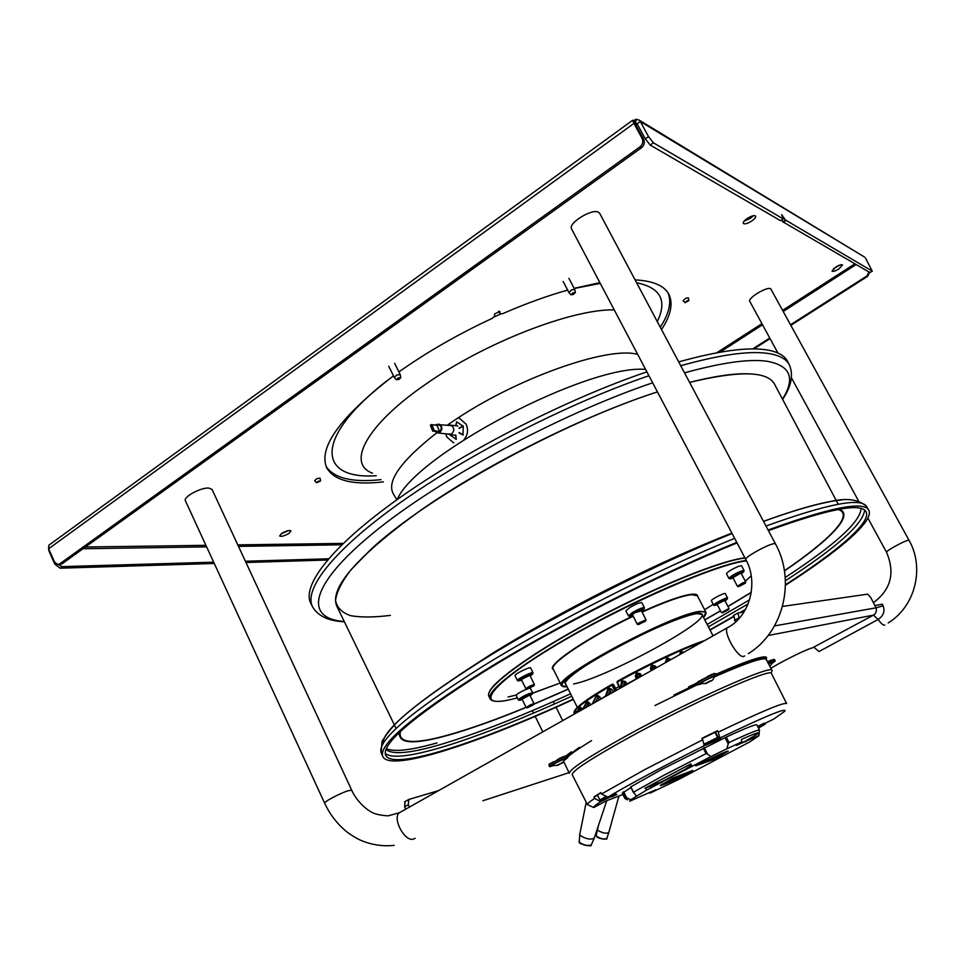 <?xml version="1.0" encoding="UTF-8"?>
<svg xmlns="http://www.w3.org/2000/svg" width="965" height="965" viewBox="0 0 965 965"><rect width="100%" height="100%" fill="white"/><g stroke="black" fill="none" stroke-linecap="round" stroke-linejoin="round"><path stroke-width="1.45" d="M777.911 352.997L749.805 301.43C747.308 298.318 766.837 286.4 770.685 288.704L909.042 540.316C924.952 568.083 915.11 606.611 888.198 622.932M208.754 488.061C200.696 487.397 182.94 497.084 185.413 500.775L324.662 803.242C323.275 801.987 341.875 792.289 349.089 790.492L351.779 790.335L212.047 489.424L208.754 488.061M775.486 543.91L774.606 543.633C769.587 543.343 743.701 557.625 745.788 559.507L571.557 228.91C567.649 223.482 591.714 208.404 598.372 212.143L599.687 213.301L775.486 543.91C796.089 581.063 783.206 632.352 748.321 653.655M782.531 606.418L867.764 594.138L870.84 597.673L876.051 607.817C876.944 611.026 876.087 613.451 873.47 615.115L812.433 647.853C807.717 648.782 785.715 659.445 773.375 666.803L770.878 668.287M559.905 758.213L561.244 757.682M566.166 755.836L571.28 751.832M688.636 686.899L697.55 682.689M716.307 674.149C736.946 665.078 751.506 659.541 759.95 657.563C763.882 656.658 766.089 656.658 766.548 657.563L766.367 658.902M405.71 809.165L404.6 806.788L405.059 801.577M438.677 790.564L408.762 799.49L408.304 804.701L404.6 806.788M409.413 807.078L408.304 804.701M744.015 611.979L737.936 612.992L739.226 618.312M735.39 622.123L733.786 615.344M875.074 605.513L882.336 604.199L883.096 605.839C885.134 611.255 883.482 615.791 878.15 619.433L819.008 651.556L814.158 647.443M774.533 625.911L876.051 607.817L883.096 605.839M573.222 699.155C479.617 742.266 392.683 771.192 385.626 755.173C381.344 743.641 414.492 715.584 485.069 670.989C555.768 627.141 659.397 574.465 737.043 542.933M768.429 530.629C828.054 509.025 860.551 502.656 865.919 511.498C872.227 521.836 837.524 551.305 785.474 584.754M745.583 609.325L740.131 612.534M733.219 616.563L709.926 629.807M573.355 699.432C478.459 743.195 389.969 772.724 382.767 756.464C378.413 744.823 411.874 716.476 483.163 671.411C554.212 627.322 658.311 574.344 736.753 542.366M768.104 530.014C829.635 507.59 863.156 500.895 868.645 509.954C875.098 520.557 839.068 550.931 785.474 585.224M745.257 609.904L740.999 612.413M733.243 616.924L710.071 630.073M458.58 675.331L490.895 654.33C559.024 611.701 659.602 561.135 731.88 533.126M399.196 734.811L398.593 733.291M396.132 728.527L336.942 606.442C328.836 588.674 356.459 556.829 419.835 510.907C484.985 465.034 583.934 415.517 657.442 391.887C560.689 423.008 428.038 496.36 371.429 548.856L351.115 569.615C341.634 581.931 336.447 592.257 335.567 600.604C337.002 607.745 342.08 612.775 350.802 615.718C361.332 617.504 374.529 617.383 390.403 615.368M838.223 504.249L774.654 384.372C767.766 371.043 739.419 370.391 689.613 382.417C717.803 375.288 739.287 372.562 754.063 374.227M645.597 369.39C587.637 364.143 415.529 454.648 397.278 499.472M678.697 361.887C718.057 350.971 747.187 346.942 766.101 349.8C777.645 351.598 784.871 355.603 787.778 361.791L789.298 364.842M646.888 371.851C567.215 398.883 466.578 450.245 398.822 498.386C330.899 546.636 301.225 586.165 310.959 603.692L312.527 606.72M606.756 800.685L594.199 838.259C590.411 839.96 585.683 838.983 580.025 835.304L579.76 834.291M607.624 797.138L604.404 798.586L607.142 797.03M606.901 796.933L601.038 800.335L609.675 796.294M605.996 796.451L599.892 799.973L600.942 800.311M599.892 799.973L597.432 794.991L600.906 792.832M618.927 686.501L615.634 688.371M618.939 796.016L608.794 832.493C606.297 833.844 602.679 833.157 597.95 830.443L597.492 829.357M581.123 710.228L579.651 708.262M614.995 691.121L611.919 685.15L612.896 684.704L615.935 690.59M612.57 684.233L613.547 684.559L616.623 690.204M615.767 690.24L613.028 691.688L611.798 689.336L608.698 687.985L607.311 691.326M575.586 710.928L575.466 712.146M576.949 712.037L575.707 710.783M582.498 709.347L580.062 706.754L579.603 708.31M590.544 704.92L589.603 703.051L587.178 701.471L586.346 703.521M605.32 696.211L600.845 698.937L599.639 696.585L596.853 695.126L595.67 697.743M613.197 692.134L612.051 692.774M605.936 696.223L608.867 689.034L610.29 690.059L611.798 689.336M611.171 693.28L610.29 690.059L608.336 694.872M608.698 687.985L607.854 690.011M589.048 705.753L587.323 702.568L586.563 703.244M585.526 707.743L588.095 703.847L589.603 703.051M600.845 698.937L599.301 699.709L597.033 696.187L596.02 697.297M595.381 702.182L598.095 697.357L599.639 696.585M579.217 711.301L582.076 708.491M575.996 713.123L575.623 711.977L573.885 714.317M636.225 675.874L635.32 676.429L636.442 678.853L626.84 683.98L625.573 681.628L621.653 680.651L621.002 684.728M636.152 675.56L636.285 672.81L635.32 676.429M640.41 676.646L639.132 674.306L640.386 673.787L636.285 672.81M639.819 677.116L639.132 674.306L636.683 673.751L637.756 678.286M641.641 676.091L640.386 673.787M694.812 646.104L693.232 646.285L692.388 647.467M619.663 687.961L617.419 682.038L620.181 688.19M656.441 667.744L655.561 666.176L651.435 665.126L650.458 668.685L651.351 670.615M670.651 659.493L666.405 657.949L665.971 662.376M683.896 652.256L680.542 651.58L679.71 654.62M682.774 652.111L681.29 652.328L681.121 653.824M668.974 658.661L667.02 657.66M670.446 659.843L667.044 658.757L667.322 661.604M665.5 661.399L666.851 660.627L668.021 661.218M654.608 666.574L655.561 666.176M654.367 666.308L652.075 664.813M653.076 669.638L651.604 667.973L651.954 666.007L654.475 668.854M652.533 669.951L651.604 667.973L650.458 668.685M625.32 685.295L626.997 684.354M625.429 684.607L624.162 682.255L625.573 681.628M623.535 686.308L624.162 682.255L622.256 680.313M620.953 687.755L621.303 682.87M619.844 688.383L620.579 687.43M701.736 642.195C681.495 649.276 645.621 666.188 617.419 682.038L617.298 681.326L617.045 682.267M617.311 681.326L617.359 681.29C647.153 664.535 685.355 646.767 704.619 640.567C685.186 646.827 647.081 664.583 617.311 681.326L616.997 682.327L619.614 687.997M613.547 684.559L611.919 684.378L611.919 685.15C586.141 700.156 573.5 709.492 573.982 713.135L574.271 713.774M717.224 738.551L717.586 737.465L703.931 744.208M702.098 738.623L714.993 732.387L717.586 737.465M708.298 742.724L717.188 738.647L708.298 742.724M709.673 742.23L713.69 740.372L709.673 742.23M630.748 786.897L661.435 769.587L726.247 737.091C745.619 728.117 755.824 724.064 756.874 724.92L759.576 730.155C758.574 729.383 748.406 733.509 729.045 742.531L726.247 737.091M725.029 737.694L728.225 743.931L729.045 742.531M728.225 743.931L726.862 748.816L710.807 756.596L707.454 753.979L704.245 747.694M710.807 756.596L647.02 789.84L630.784 799.708L629.663 801.227L655.693 789.792L649.891 793.206L679.155 779.225L749.684 741.964L758.852 735.8L759.298 732.869C759.322 731.916 753.388 734.1 741.482 739.395L741.542 742.001L726.862 748.816M773.713 719.07L784.883 711.181C786.849 707.357 765.402 716.199 720.541 737.706L719.625 737.2L704.052 745.535M758.49 728.044L765.136 724.22L765.643 723.111L763.399 724.172M611.291 795.534L599.796 801.203L600.399 801.843C595.562 805.039 593.342 806.945 593.74 807.524L606.117 800.926L622.895 794.497M702.689 739.781L704.1 744.823L703.618 746.017C666.212 764.582 626.852 785.631 607.974 797.09L601.509 794.014L644.439 769.78L702.689 739.781L701.941 738.322L717.502 730.71L718.237 732.17C761.083 711.639 783.882 702.098 786.632 703.557L771.493 673.582C772.905 666.875 691.435 703.051 628.263 737.936C590.592 758.84 571.907 771.095 572.197 774.702L587.432 804.617C587.058 803.929 589.458 801.855 594.609 798.393L599.796 801.203M622.98 792.144L625.622 797.464L624.874 798.501L622.256 793.218L630.953 787.549M757.67 726.464L764.232 723.159L757.706 726.536M720.939 738.961L715.994 741.265L720.939 738.961M616.864 794.472L611.834 796.813L616.864 794.472M718.237 732.17L719.625 737.2M715.089 732.58L717.502 730.71M593.74 807.524L587.432 804.617M601.509 794.014L600.785 792.591L593.897 796.981L594.609 798.393M593.897 796.981L597.564 795.269M771.686 671.929L772.048 670.518C773.279 663.679 690.445 700.373 626.297 735.861C588.119 757.091 569.145 769.587 569.386 773.327L563.813 761.928M654.994 705.512L697.792 684.499M715.801 676.272C747.248 662.509 764.063 656.9 766.246 659.433L772.048 670.518M567.577 757.018C572.052 753.134 580.049 747.67 591.581 740.601M758.997 735.523L736.379 745.414L741.542 742.001M695.693 765.86C715.367 756.041 726.235 751.132 728.286 751.108L715.174 758.936L695.693 765.86M692.954 770.818C673.498 780.54 662.605 785.474 660.277 785.619L672.762 778.152L692.749 770.408M703.268 748.14L706.066 753.629L664.197 775.088L633.51 792.193L630.821 786.789M636.345 796.053L633.51 792.193M662.159 782.434L661.797 781.722L644.994 788.236L647.02 789.84M644.994 788.236L690.856 763.882L691.965 766.017M706.066 753.629L707.454 753.979M630.784 799.708L626.683 797.838L623.655 791.746M625.622 797.464L626.683 797.838M649.035 792.53L649.891 793.206M691.447 765.016L684.8 769.539L685.162 770.239M661.797 781.722L684.8 769.539M738.72 743.581L745.137 741.325L745.499 742.013M759.298 732.869L745.137 741.325M698.129 764.63L714.836 758.261L727.115 751.277M719.468 755.209L723.473 753.315L719.468 755.209M661.097 784.774L689.939 771.493M717.417 604.862L714.57 605.32C715.318 603.644 728.647 597.166 727.212 599.181L725.041 600.906M714.558 605.562L713.618 604.995C714.281 603.366 727.405 596.768 727.562 597.998L727.514 598.252M713.569 605.236L711.326 600.592C711.977 598.927 725.101 592.341 725.27 593.596L727.562 597.998M717.079 604.223L724.691 600.411M733.111 578.059L730.276 578.855C730.276 577.528 733.895 575.261 741.144 572.04L743.665 571.883L741.373 573.753M729.986 578.771L728.925 578.421C730.24 576.467 734.341 574.018 741.216 571.051L744.075 570.52L743.75 571.606M728.925 578.421L726.428 573.668C727.743 571.69 731.832 569.229 738.707 566.274L741.566 565.767L744.075 570.52M733.569 577.263L740.987 573.005M632.847 615.573L629.88 616.37C628.903 616.153 630.145 614.995 633.607 612.908C640.217 609.361 643.667 608.119 643.969 609.18L641.58 611.135M629.542 616.261L628.42 615.875L632.919 612.22C639.059 608.855 642.895 607.347 644.415 607.721L644.077 608.855M628.42 615.875L625.863 610.833L630.338 607.166C636.478 603.788 640.314 602.293 641.846 602.691L644.415 607.721M632.425 614.741L634.886 612.751L640.603 611.014M521.727 680.289L518.482 680.832C518.06 679.457 533.078 672.195 532.704 673.956L530.231 676.067M518.519 680.94L517.421 680.47C516.938 679.034 532.789 671.266 533.042 672.822L532.982 673.136M515.081 675.693L515.008 675.56C514.514 674.077 530.352 666.32 530.629 667.913L530.641 668.009M521.341 679.493L529.857 675.331M522.282 699.589L519.58 700.325C519.447 699.323 522.644 697.381 529.158 694.486L532.342 694.004L530.123 695.705M519.351 700.252L518.362 699.89C519.327 698.395 522.933 696.296 529.158 693.582L532.752 692.761L532.427 693.775M530.183 688.105L532.752 692.761M526.781 689.082C520.605 691.784 517.059 693.871 516.13 695.355L518.362 699.89M522.74 698.877L529.797 695.041M637.708 354.445C608.493 345.627 514.96 378.57 452.018 421.958L447.386 425.131M436.819 432.778C400.161 461.547 385.807 482.126 393.732 494.526M372.526 473.188C346.471 463.827 365.554 425.565 425.77 384.179C484.732 342.647 572.233 308.824 614.222 309.874M387.484 380.331C312.781 438.387 318.209 479.894 376.266 475.721M494.321 316.858L500.425 314.132M562.342 291.623L567.685 290.163M574.223 288.487L600.278 283.396M636.611 282.745C660.615 287.703 667.49 300.646 657.262 321.586M526.962 689.143L525.901 688.781C527.517 687.164 530.231 685.729 534.055 684.487L534.019 685.765L527.107 689.191C527.795 688.069 530.014 686.851 533.754 685.56L526.962 689.131L534.055 685.608M638.384 624.62L637.274 624.259L638.275 623.221L646.007 619.807L645.657 620.917L639.204 623.752C642.823 621.569 644.958 620.676 645.609 621.074L638.372 624.608L645.645 620.893M738.478 586.611L745.33 583.174L738.623 586.672L742.748 583.849L738.478 586.611L737.429 586.286L742.568 582.969L745.704 581.979L745.378 583.041M721.567 612.594L728.901 608.541L728.72 609.663L722.375 612.847L728.744 609.554M527.143 707.84L526.154 707.502L530.461 704.776L534.007 703.606L533.681 704.595L530.726 705.56L533.645 704.703L527.252 707.876L533.681 704.583M447.398 433.997L451.572 434.045C454.732 430.559 454.455 427.592 450.727 425.131L457.796 425.987M448.327 425.251L450.727 425.131M457.917 418.05L459.521 418.388L466.107 424.154C468.507 429.775 467.82 434.938 464.056 439.642M453.731 442.911L446.904 437.061L445.782 433.816M458.99 432.863L463.031 435.07L463.248 426.253L456.686 421.826L455.649 425.734M455.794 435.01L456.264 439.413L449.606 434.66M463.104 425.975L459.026 428.098M456.686 421.838L455.926 425.77M463.104 434.925L459.4 432.911M459.449 428.146L463.212 426.192M459.135 432.585L463.152 434.781M463.236 426.265L459.171 428.376M456.264 439.401L455.516 435.01M438.737 431.596L434.021 430.414L432.706 431.114L438.737 431.596M431.946 424.733L437.036 425.348L439.377 431.234M431.838 424.504L434.19 430.438L431.862 424.516L430.354 425.191L432.706 431.09L430.354 425.191M772.844 662.798L775.245 660.965L774.051 661.17L768.442 663.643M768.538 663.824L772.941 662.207L769.937 666.2M775.245 660.965L774.557 659.662L773.363 659.867L767.754 662.328M773.074 659.481L773.809 659.385M771.518 660.072L773.653 659.771M772.748 660.096L770.83 660.132L771.144 660.748M770.975 660.832L768.345 661.266L768.671 661.881M769.395 661.049L770.83 660.132M768.574 661.93L767.633 662.099M767.537 661.906L768.345 661.266M565.273 759.576L567.854 757.597L567.167 756.198L565.14 756.632C556.877 760.155 551.485 763.038 548.976 765.281L549.652 766.693L552.788 765.812M567.854 757.597L565.84 758.044C557.565 761.566 552.173 764.449 549.652 766.693M557.505 765.438L552.185 765.51C553.512 764.063 557.432 761.952 563.934 759.153L565.406 758.9L562.125 763.122M559.145 758.55L558.518 759.25M565.032 756.162L566.419 756.222M563.09 756.922L565.912 756.367M564.477 756.126L564.79 756.765M564.549 756.862L562.185 757.055L562.511 757.706M562.354 757.778L559.664 758.273M560.713 758.032L562.185 757.055M559.616 759.033L557.312 759.564M552.149 762.422L553.741 761.94M553.62 761.711L552.969 761.976M549.845 763.689L551.389 763.279M551.244 762.989L550.496 763.339M549.7 764.003L549.037 764.34L549.833 764.28M558.059 765.161L562.318 762.664L556.974 765.329M562.004 763.134L562.716 762.712L561.956 762.953M714.172 677.333L716.85 675.211L716.102 673.763L714.582 674.016C709.902 675.488 696.344 682.846 697.225 683.413L697.972 684.861L701.266 683.932M716.85 675.211L715.33 675.464C710.662 676.96 697.092 684.306 697.972 684.861M706.175 683.485L700.602 683.606C702.231 681.881 706.428 679.589 713.195 676.706L714.305 676.61C713.473 679.239 712.351 680.711 710.94 681.049M714.341 673.582L715.306 673.654M712.544 674.246L715.017 673.872M713.847 673.498L714.184 674.149M713.907 674.258L711.688 674.33L712.037 675.005M711.844 675.09L709.191 675.524M710.18 675.331L711.688 674.33M708.925 675.681L709.239 676.284M709.13 676.332L706.79 676.863M707.719 676.61L708.563 675.874M704.1 678.347L706.066 677.768M701.229 679.939L703.002 679.372M702.906 679.191L701.808 679.613M698.539 681.423L700.373 680.88M700.228 680.602L699.118 681.109M698.358 681.785L697.333 682.291L698.503 682.074M710.723 680.699L705.656 683.317M710.807 680.868L706.501 683.292M49.42 550.472L48.913 550.834L48.491 548.301M48.913 550.834L54.715 563.994L55.475 563.439M214.278 563.476L60.132 568.192L54.715 563.994M327.485 560.014L245.978 562.499M58.238 564.477L62.315 566.624L213.675 562.173M245.4 561.244L328.522 558.795M633.45 121.108L634.017 120.553L635.428 124.22M281.696 533.44L279.657 535.961C281.334 536.866 284.41 536.009 288.909 533.416L290.96 530.883C289.295 529.978 286.207 530.834 281.696 533.44M747.175 218.512C744.232 220.599 742.941 222.227 743.279 223.385C744.63 224.447 747.441 223.651 751.735 221.009C754.678 218.922 755.981 217.294 755.643 216.124C754.304 215.062 751.482 215.858 747.175 218.512M835.642 267.148L832.011 271.117C833.012 271.816 835.304 271.081 838.887 268.933L842.529 264.953C841.54 264.265 839.236 264.989 835.642 267.148M398.907 371.923C426.832 352.129 457.905 334.288 492.102 318.426L494.647 316.134L494.526 313.987L499.858 311.418L500.051 313.89L502.656 313.673C525.43 303.746 547.083 295.881 567.649 290.091M574.139 288.33L599.892 282.673M635.091 279.874C653.052 280.863 664.294 285.652 668.829 294.228C673.329 303.444 670.892 315.229 661.52 329.596M383.37 481.885C353.045 485.347 334.155 480.654 326.689 467.796C318.112 447.434 340.38 416.784 393.479 375.843M833.422 268.825L839.876 265.037M744.075 221.19L750.288 218.404L753.4 215.702M281.056 533.898L288.451 530.581M498.712 311.213L500.003 313.734M326.134 466.493C334.095 478.302 352.382 482.693 380.994 479.641M660.265 327.219C669.155 313.529 671.761 302.117 668.106 292.998M49.637 544.634L48.853 545.213L48.66 548.747L54.474 561.944L57.478 564.477L59.673 563.898L640.024 146.849C642.762 144.473 643.462 141.674 642.135 138.477L643.655 139.37C644.982 142.555 644.282 145.341 641.544 147.717L62.025 563.825L58.37 564.453M48.853 545.213L632.775 120.155L635.489 124.316L633.945 123.399L632.533 120.336M635.489 124.316L643.655 139.37M48.66 548.747L633.945 123.399L642.135 138.477M869.634 272.371L867.656 276.316L791.023 325.229M790.709 324.65L866.98 275.93L868.958 271.985M752.676 348.932L769.756 338.027M770.07 338.619L753.906 348.932M635.935 123.194L637.153 123.834L640.326 121.53L639.107 120.07L635.947 119.214L635.79 123.809L637.793 125.016M780.613 220.635L783.194 218.91L653.426 142.82L648.504 136.572L640.326 121.53L864.109 256.799M634.017 120.553L635.947 119.214M637.153 123.834L645.32 138.876L650.241 145.1L780.54 220.683M781.614 220.008L782.832 221.793L785.474 220.02L872.191 271.093L865.569 258.162M872.336 271.141L869.923 272.54L782.832 221.793M780.601 220.683L783.254 218.91L781.65 214.628L785.474 220.02M688.901 300.537L688.286 297.823L685.753 298.245L683.136 300.706L685.041 302.696M686.996 300.827L688.913 300.573L685.066 302.721L686.996 300.827M575.381 292.479L574.73 289.452L571.654 289.85L568.94 292.564L571.051 294.808M573.053 292.733L575.393 292.528L573.319 294.458L571.075 294.844L573.053 292.733M400.801 377.629L400.222 374.589L396.712 375.035L394.275 377.46L396.35 379.776L398.943 379.39L400.813 377.677L398.147 377.918L396.386 379.812M320.585 480.944L316.532 482.79L318.064 481.282L320.585 480.944L320.103 478.157L316.761 478.7L314.662 480.642L316.508 482.765M768.128 635.525L873.47 615.115L878.15 619.433C880.936 623.354 883.011 625.26 884.386 625.175L884.76 624.97M873.494 602.594C890.948 589.639 895.291 572.872 886.533 552.269C885.158 551.268 905.882 539.966 908.68 540.207L909.042 540.316M401.054 811.794L399.389 812.735C391.838 818.356 405.228 842.795 413.792 838.971L415.131 838.235M728.491 627.105L727.405 627.72C722.713 631.87 737.923 658.613 743.738 656.405L744.642 655.91M569.061 772.651L482.874 800.757M734.486 620.411L738.997 617.865M526.058 707.297C496.408 719.516 470.643 728.708 448.785 734.86C413.925 744.618 397.797 743.52 400.403 731.554M838.139 509.484C854.7 514.49 829.707 539.857 784.424 570.749M751.301 592.281L727.924 606.43M720.493 610.785L704.752 619.82M568.216 689.082L533.5 704.209M526.13 707.429C496.287 719.733 470.365 728.985 448.375 735.173C413.744 744.884 397.52 743.894 399.715 732.218M839.08 509.315C855.074 514.586 829.803 540.038 784.461 570.93M751.265 592.474L727.984 606.551M720.553 610.905L704.812 619.928M568.276 689.203L533.802 704.233M386.036 749.479C392.212 754.859 409.727 753.4 438.568 745.113C475.094 734.389 519.098 717.284 570.556 693.787M707.164 624.476L749.576 599.844M785.221 577.48C835.039 544.899 860.334 521.908 861.082 508.483M748.14 603.897L708.394 626.864M571.75 696.187C481.921 737.441 398.316 765.571 385.252 753.327M785.413 580.737C836.691 547.517 863.108 523.983 864.652 510.111M866.727 506.709L866.594 506.492C861.009 497.289 827.475 503.802 765.993 526.058M734.63 538.349C656.2 570.17 552.185 623.113 481.245 667.285C410.101 712.435 376.748 740.927 381.187 752.76L381.284 752.99M436.976 742.929C411.343 750.215 394.48 752.145 386.362 748.719M382.852 744.208C381.826 730.541 417.049 701.266 488.531 656.357C558.976 613.173 657.008 563.717 732.061 533.476M763.484 521.341C799.309 508.374 825.377 501.257 841.697 499.991M782.494 399.16C795.727 378.063 790.456 365.409 766.68 361.2C748.731 358.787 721.337 362.671 684.523 372.84M652.666 382.803C559.037 414.383 436.807 480.474 372.671 533.452C308.004 586.624 304.868 618.758 344.24 621.496M782.627 399.413C791.276 386.543 793.568 375.144 789.491 365.216C786.62 359.089 779.418 355.156 767.911 353.407C749.057 350.657 719.999 354.758 680.735 365.723M648.938 375.735C569.326 402.863 468.664 454.213 400.837 502.258C332.853 550.412 303.07 589.748 312.72 607.106C318.317 616.249 328.872 621.134 344.372 621.75M746.283 560.484C721.024 563.451 651.701 591.895 588.94 625.983C526.07 660.06 485.383 691.024 490.087 698.756C491.921 701.857 498.338 702.231 509.351 699.854M746.476 560.87C717.188 563.837 623.631 604.657 556.865 644.608C489.822 684.559 473.598 707.9 509.472 699.83L517.385 697.912L509.448 699.842M529.447 694.305L560.158 683.027L532.596 693.268M704.619 609.735L713.123 604.355L704.619 609.735M738.527 586.66L739.841 585.634M745.294 581.207L751.216 575.864L745.294 581.22M553.476 669.565C544.815 666.465 586.213 638.046 633.04 615.935M641.918 611.798C665.271 601.304 681.857 595.453 691.688 594.247C695.849 593.837 697.852 594.561 697.707 596.394M703.521 617.443L705.934 612.268L700.228 611.376C673.449 613.149 551.305 678.684 561.425 685.572L553.198 668.986C548.759 664.089 589.108 637.081 633.197 616.261M642.087 612.124C665.307 601.69 681.797 595.863 691.579 594.657L697.405 595.815L705.934 612.268M703.509 617.431C707.635 612.92 706.501 611.038 700.12 611.786C685.717 613.487 640.748 632.944 604.934 653.269C568.94 673.606 552.788 688.527 567.022 686.67L561.425 685.572M702.448 615.368C702.677 613.716 700.819 613.137 696.863 613.656C684.101 615.248 647.081 630.857 614.367 648.673C581.557 666.489 560.822 682.207 565.997 684.607M745.004 558.023C719.709 560.882 650.374 589.253 587.637 623.354C524.791 657.442 484.153 688.503 488.905 696.332C484.116 688.021 524.864 657.153 587.673 623.016C650.41 588.927 719.649 560.617 744.908 557.842C721.145 560.472 658.034 585.707 597.576 617.721C537.047 649.698 492.295 681.362 489.05 692.761M508.085 696.983L516.227 695.041M573.56 683.968C604.392 678.479 708.491 622.304 701.929 614.355L696.827 613.668M594.066 838.561L591.34 844.737C588.095 846.221 584.054 845.376 579.229 842.216L578.988 841.408M590.556 845.412C586.587 846.028 582.884 845.05 579.446 842.493M608.722 832.699L606.864 838.308C604.512 839.598 601.111 838.959 596.672 836.39L596.237 835.388M606.237 838.887C603.306 839.526 600.182 838.79 596.865 836.679M766.355 659.662L766.258 658.613C765.824 657.708 763.629 657.708 759.684 658.613C751.349 660.591 737.019 666.031 716.718 674.957M697.405 683.751L673.823 695.102M579.35 747.368L567.191 756.234M576.479 712.846L580.062 706.754M579.748 708.117L576.31 712.942L579.82 706.947M573.994 713.171L573.982 713.135C573.536 708.696 586.153 699.118 611.846 684.414M605.393 696.537L608.155 688.298M582.438 709.492L586.829 701.724M582.751 709.311L587.178 701.471M592.269 703.943L596.394 695.415M592.703 703.69L596.853 695.126M573.91 714.293L575.598 711.989L573.922 714.293M638.408 677.913L636.924 672.484M683.51 652.473L681.109 651.327M680.542 651.58L683.027 652.75M666.405 657.949L669.867 660.169M655.102 668.504L651.435 665.126M621.569 687.406L622.534 681.314L621.918 681.652L621.653 680.651M574.259 711.567C575.393 707.381 587.95 698.31 611.919 684.378L612.293 684.294M612.425 684.318L611.786 684.68M720.541 737.706L714.522 741.385L703.618 746.017M765.136 724.22L762.169 725.608C757.03 727.924 757.525 727.393 763.665 724.027L773.749 719.058M607.974 797.09L611.388 795.486C617.443 792.76 617.443 793.073 611.376 796.427L600.399 801.843M719.601 738.43L718.527 738.044L715.56 732.242M603.716 799.249L603.788 800.238M762.169 725.608L762.217 724.812M650.398 786.572L651.11 787.983M753.581 738.285L752.869 736.91M719.649 756.705L719.299 756.041M714.836 758.261L715.174 758.936M437.048 432.851L434.829 431.15L437.048 432.851L439.654 432.537C442.814 429.353 442.621 426.542 439.087 424.13L435.492 425.167M435.094 431.186L439.377 432.224C442.621 427.399 441.62 424.902 436.397 424.709L435.722 425.191M451.849 425.674L436.445 424.443M430.426 425.119L432.778 431.053M431.464 424.552L433.816 430.487M431.669 424.491L434.021 430.414M556.781 765.462L562.679 762.76L556.781 765.462M83.002 548.759L206.631 546.865M238.488 546.383L341.779 544.791M60.132 568.192L62.315 566.624M85.463 547.01L205.919 545.322M237.8 544.875L343.202 543.404M716.706 352.816L761.928 323.673M782.796 310.235L854.869 263.807M59.673 563.898L62.025 563.825M640.024 146.849L641.544 147.717M719.89 352.237L762.531 324.783M783.411 311.357L856.124 264.543M867.656 276.316L866.98 275.93M648.504 136.572L645.32 138.876M653.426 142.82L650.241 145.1M872.191 271.093L869.923 272.54M783.218 222.24L785.86 220.478M532.366 710.626L533.561 713.075M535.189 716.392L542.788 731.856M553.259 701.555L554.465 703.98M556.081 707.249L562.679 720.626M886.533 552.269L867.909 518.109M858.512 500.871L791.421 377.785M745.788 559.507C758.96 582.896 749.528 616.611 727.405 627.72L399.389 812.735L388.135 815.859C379.342 815.28 373.383 813.76 370.246 811.3C369.716 811.649 356.869 802.422 351.779 790.335M394.203 845.364C382.321 846.619 370.801 844.773 359.668 839.827C353.069 836.462 347.726 832.904 343.649 829.128C335.663 821.903 329.33 813.278 324.662 803.242M408.219 799.792L404.528 801.879M733.436 615.537L737.936 612.992M763.52 521.402C790.094 511.727 811.758 505.25 828.513 501.957C845.835 497.59 858.536 499.11 866.594 506.492L868.645 509.954M382.767 756.464L381.187 752.76L382.019 741.409C387.206 732.809 394.058 724.679 402.562 717.019C422.308 699.685 452.199 678.733 492.21 654.174C562.462 611.412 658.166 563.295 732.085 533.512M399.003 734.462L398.485 733.4M696.694 613.692C671.338 615.332 555.864 677.756 565.49 683.582M488.905 696.332L490.087 698.756M591.195 845.038C592.534 847.367 578.059 843.724 579.29 842.409M579.265 842.385L579.712 834.592M579.712 834.544L586.225 802.253M577.311 707.381L565.237 683.087M537.686 627.612L537.3 626.852M713.038 635.814L701.676 613.873M673.184 558.868L672.786 558.12M606.78 838.537C608.77 839.562 599.169 839.405 596.744 836.631M596.72 836.607L596.201 835.569L597.444 829.586M597.444 829.562L598.626 824.991M766.246 658.588L765.426 656.948M607.962 689.734L605.139 696.682M586.648 703.063L582.39 709.516M596.129 696.935L592.136 704.016M636.092 675.307L636.912 678.757M682.701 652.099L683.739 652.352M668.588 658.456L670.88 659.602M654.186 666.091L655.91 668.045M621.376 682.412L620.483 688.021M612.256 684.294L612.908 684.149M759.202 732.676L759.431 730.577M630.64 786.921L633.474 792.615M627.455 799.864L625.308 798.634M517.445 680.554L515.033 675.633M533.042 672.822L530.629 667.913M393.865 494.695L396.844 499.798M534.417 684.559L529.459 674.487M525.901 688.781L520.943 678.709M637.274 624.259L632.003 613.897M646.007 619.807L640.724 609.458M737.429 586.286L732.326 576.563M745.704 581.979L740.589 572.257M721.41 612.534L716.754 603.583M722.387 612.847L721.543 612.594M729.058 608.589L724.377 599.627M534.007 703.606L529.471 694.366M526.154 707.502L521.619 698.25M449.714 434.66L455.564 435.299M450.908 434.383L438.146 432.971M436.385 424.455L435.468 425.155M864.7 257.16L639.107 120.07M500.051 313.89L498.652 311.176M568.94 292.564L563.15 281.466M574.73 289.452L568.916 278.354M394.275 377.46L388.69 366.169M400.222 374.589L394.625 363.298"/></g></svg>
